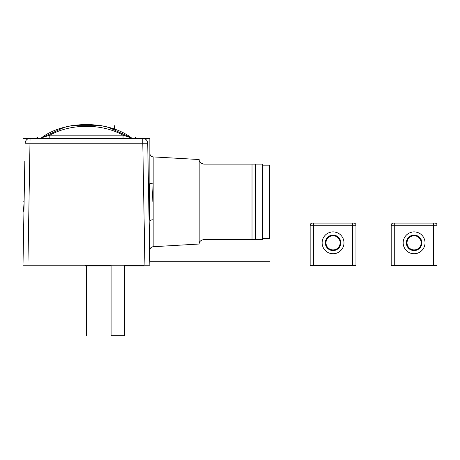 <?xml version="1.0" encoding="UTF-8"?>
<svg xmlns="http://www.w3.org/2000/svg" width="460" height="460" viewBox="0 0 460 460"><rect width="100%" height="100%" fill="white"/><g stroke="black" fill="none" stroke-linecap="round" stroke-linejoin="round"><path stroke-width="0.69" d="M44.419 138.391L39.301 138.385L37.852 137.96L36.788 137.063L37.852 137.96L39.548 138.391L30.061 138.391L142.784 138.391C145.78 138.632 147.424 140.248 147.712 143.238L149.845 265.236L23 265.236L24.823 160.942M23 265.236L27.933 265.236L30.061 138.391A4.933 4.933 0 0 0 25.128 143.238A4.933 4.933 0 0 1 30.061 138.391L39.548 138.391L30.061 138.391C27.065 138.632 25.421 140.248 25.128 143.238L142.784 143.238L144.911 265.19M133.302 138.391L134.993 137.96L136.056 137.063L134.993 137.96L133.302 138.391L142.784 138.391A4.933 4.933 0 0 1 147.712 143.238L142.784 143.238L142.784 138.391L133.296 138.391A3.525 3.525 0 0 1 131.353 137.81L108.686 127.403L101.338 125.678L71.495 125.678L64.164 127.397L41.486 137.81L49.812 135.177C71.035 123.372 101.798 123.366 123.033 135.177L132.02 138.149M125.545 135.936L123.033 135.177L123.033 138.391L128.857 138.391M125.856 138.391L133.296 138.391A3.525 3.525 -90 0 1 132.779 138.356M131.612 138.391L133.181 138.391L131.612 138.391M40.078 138.351A3.525 3.525 0 0 0 41.486 137.81L41.486 137.81A3.525 3.525 90 0 1 39.548 138.391L45.356 138.391M42.734 138.391L41.883 138.391M130.962 138.391L129.001 138.391M142.784 138.391A4.933 4.933 0 0 1 147.712 143.238L148.022 160.942M147.712 143.238L147.666 142.623M144.785 138.816A4.933 4.933 0 0 1 146.24 139.805A4.933 4.933 0 0 0 144.785 138.816M146.326 139.892A4.933 4.933 0 0 1 147.252 141.243A4.933 4.933 0 0 0 146.326 139.892M49.812 138.391L49.812 135.177L123.033 135.177M41.44 137.839L41.486 137.81C64.475 120.181 108.347 120.169 131.353 137.81M47.736 135.803L44.171 136.936M90.263 124.39L82.57 124.39M111.084 265.938L85.376 265.938L85.364 265.236M143.853 265.236L143.842 265.938L124.476 265.938M124.476 265.236L124.476 335.702L111.084 335.702L111.084 265.236M23 138.391L23 201.814L23 138.391L27.933 138.391L27.933 138.874M144.911 138.874L144.911 138.391L149.845 138.391L149.845 182.465C149.166 195.368 149.166 208.271 149.845 221.162L149.759 260.302M149.747 216.861L149.224 201.814M149.759 186.467L149.845 182.465A3.525 1.409 180 0 0 153.163 183.873L153.163 219.684M152.111 201.71L153.163 184.149M149.77 261.136A4.933 4.933 0 0 0 149.845 260.302A4.933 4.933 0 0 1 149.77 261.136A4.933 4.933 0 0 0 149.845 260.302L149.845 221.162A3.525 1.409 180 0 1 153.163 219.753L153.163 246.721L199.168 244.03M153.163 183.873L153.163 156.906L199.168 159.534L199.168 244.001C199.048 241.822 200.577 240.327 203.751 239.516L255.547 239.516L255.547 164.111L252.022 164.111L252.022 239.516M23 201.814A63.422 63.422 0 0 0 23.92 212.572A63.422 63.422 0 0 1 23 201.814L24.11 201.814M252.022 164.111L203.751 164.111C200.583 163.306 199.059 161.811 199.168 159.626L199.168 159.591M255.547 239.516L262.591 239.516L262.591 164.111L255.547 164.111M262.591 165.169L269.64 165.169L269.64 238.458L262.591 238.458M313.68 223.094L312.271 223.094A2.116 2.116 90 0 0 310.155 225.21A2.116 2.116 90 0 1 312.271 223.094L313.68 223.094L313.68 225.21L310.155 225.21L310.155 265.374L355.959 265.374L355.959 225.21A2.116 2.116 0 0 0 353.849 223.094L353.849 223.094A2.116 2.116 0 0 1 355.959 225.21L352.44 225.21L352.44 223.094L353.849 223.094L313.68 223.094L352.791 223.094M343.982 242.828A10.925 10.925 0 0 1 333.057 253.747A10.925 10.925 0 0 1 322.138 242.828A10.925 10.925 0 0 1 333.057 231.903A10.925 10.925 0 0 1 343.982 242.828M333.057 250.579A7.751 7.751 0 0 0 340.814 242.828A7.751 7.751 0 0 0 333.057 235.077A7.751 7.751 0 0 0 325.306 242.828A7.751 7.751 0 0 0 333.057 250.579M340.13 242.828A7.067 7.067 0 0 0 333.057 235.756A7.067 7.067 0 0 0 325.99 242.828A7.067 7.067 0 0 0 333.057 249.895A7.067 7.067 0 0 0 340.13 242.828M394.72 223.094L393.311 223.094A2.116 2.116 90 0 0 391.195 225.21A2.116 2.116 90 0 1 393.311 223.094L394.72 223.094L394.72 225.21L391.195 225.21L391.195 265.374L437 265.374L437 225.21A2.116 2.116 0 0 0 434.884 223.094L434.884 223.094A2.116 2.116 0 0 1 437 225.21L433.475 225.21L433.475 223.094L434.884 223.094L394.72 223.094L433.832 223.094M425.023 242.828A10.925 10.925 0 0 1 414.098 253.747A10.925 10.925 0 0 1 403.173 242.828A10.925 10.925 0 0 1 414.098 231.903A10.925 10.925 0 0 1 425.023 242.828M414.098 250.579A7.751 7.751 0 0 0 421.849 242.828A7.751 7.751 0 0 0 414.098 235.077A7.751 7.751 0 0 0 406.347 242.828A7.751 7.751 0 0 0 414.098 250.579M421.164 242.828A7.067 7.067 0 0 0 414.098 235.756A7.067 7.067 0 0 0 407.031 242.828A7.067 7.067 0 0 0 414.098 249.895A7.067 7.067 0 0 0 421.164 242.828M86.422 335.702L86.422 265.938M149.845 265.236L144.911 265.236M114.609 125.706L114.609 129.317M149.782 261.711L269.64 261.711M352.44 265.374L352.44 225.21L313.68 225.21L313.68 265.374M433.475 265.374L433.475 225.21L394.72 225.21L394.72 265.374M129.231 138.391L130.111 138.391L129.231 138.391M41.486 137.81L40.825 138.149M153.163 246.721C151.15 247.003 150.04 248.176 149.845 250.24M153.163 156.906C151.15 156.624 150.04 155.451 149.845 153.387"/></g></svg>
